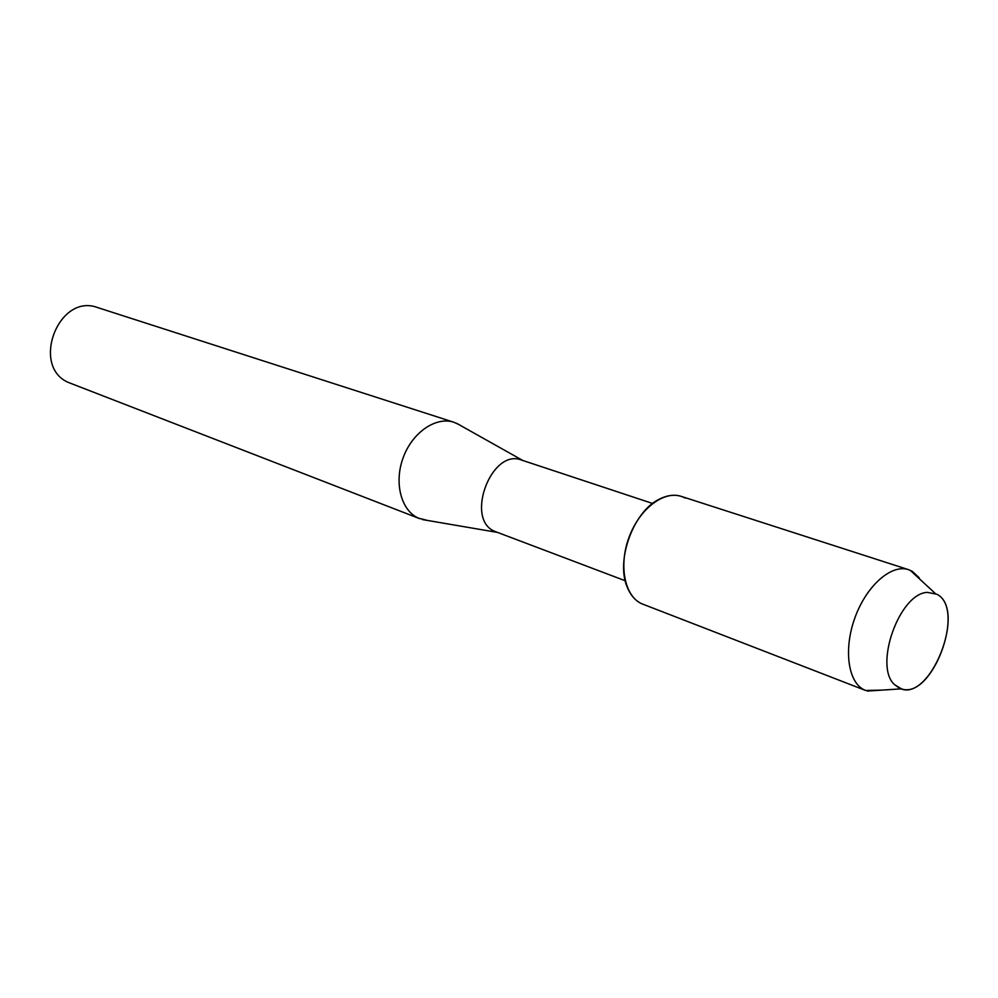<?xml version="1.0" encoding="UTF-8"?>
<svg xmlns="http://www.w3.org/2000/svg" width="998" height="998" viewBox="0 0 998 998"><rect width="100%" height="100%" fill="white"/><g stroke="black" fill="none" stroke-linecap="round" stroke-linejoin="round"><path stroke-width="1.5" d="M936.86 594.234L927.416 592.388C899.41 593.111 873.387 666.527 894.682 684.74L899.048 687.934C929.2 704.962 967.573 609.504 936.86 594.234L927.416 592.388C899.41 593.111 873.387 666.527 894.682 684.74L901.406 688.845C932.095 700.022 966.289 608.668 936.86 594.234M685.239 498.089C677.43 493.985 668.747 494.372 659.179 499.237C632.907 511.799 615.167 561.862 627.667 588.159C630.923 595.656 635.589 600.846 641.639 603.703L865.665 690.479L881.621 690.129M652.63 503.479L521.58 460.078C491.453 447.815 464.507 519.596 494.846 531.398L625.235 580.749M459.666 424.899L453.965 422.279C436.039 416.253 412.486 432.259 403.254 457.458C393.798 482.57 401.046 510.514 418.411 518.124L427.443 520.432M453.965 422.279L97.679 307.596C58.196 292.451 29.952 367.863 69.498 382.883L419.784 518.698M919.27 577.842L912.309 571.355L908.492 569.646C891.513 563.82 866.663 585.502 855.099 617.3C843.335 648.999 847.926 682.457 864.343 689.905L865.665 690.479M908.492 569.646L681.272 496.38C663.658 490.405 639.369 509.03 629.039 537.323C618.498 565.529 624.611 596.118 641.639 603.703M522.815 460.49L456.597 423.289M497.328 532.383L422.466 519.584M935.226 593.423L910.188 570.282M901.406 688.845L867.387 691.053"/></g></svg>
